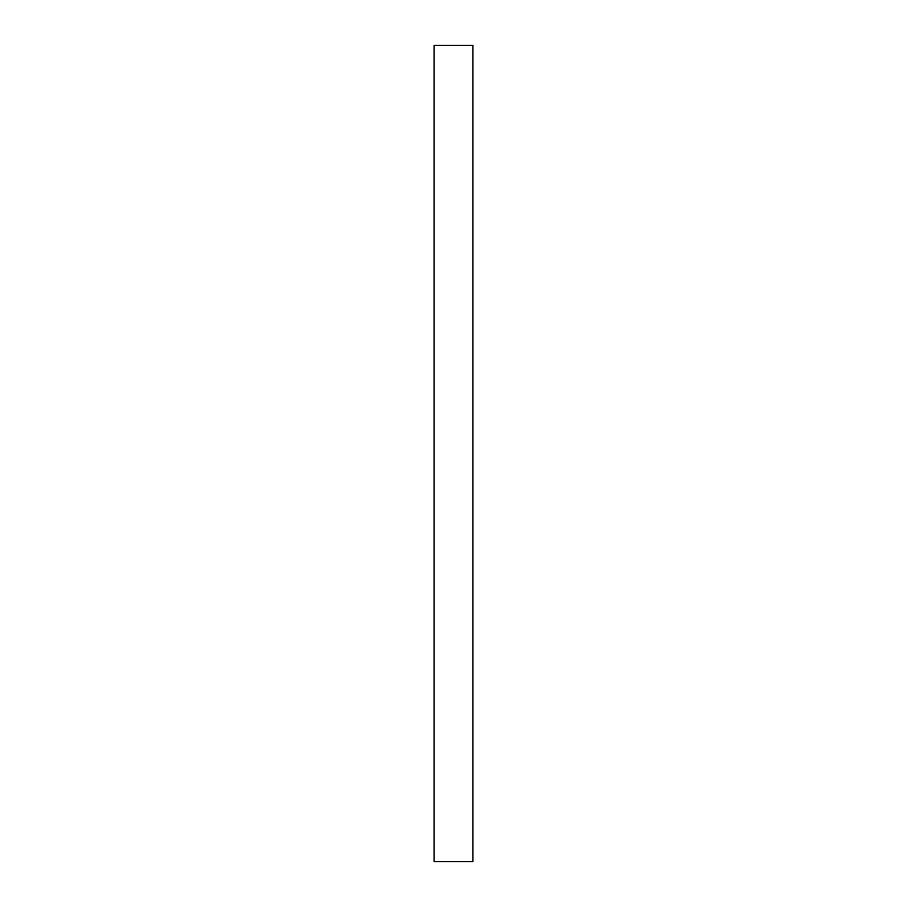 <?xml version="1.0" encoding="UTF-8"?>
<svg xmlns="http://www.w3.org/2000/svg" width="907" height="907" viewBox="0 0 907 907"><rect width="100%" height="100%" fill="white"/><g stroke="black" fill="none" stroke-linecap="round" stroke-linejoin="round"><path stroke-width="1.36" d="M472.932 45.35L434.068 45.35L434.068 861.65L472.932 861.65L472.932 45.35"/></g></svg>
